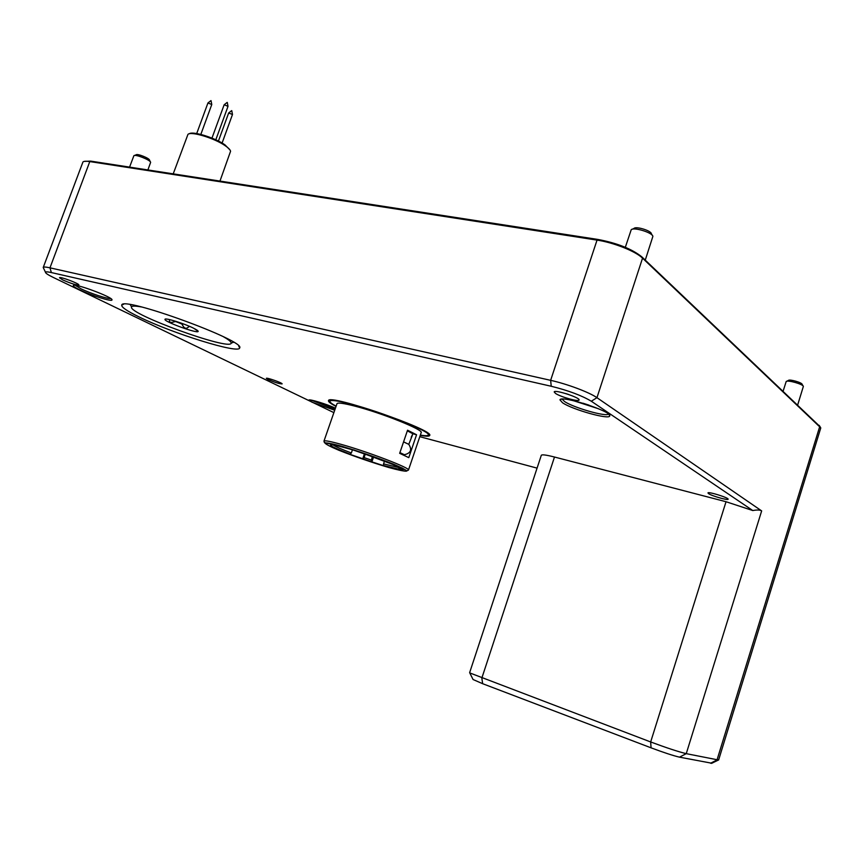 <?xml version="1.0" encoding="UTF-8"?>
<svg xmlns="http://www.w3.org/2000/svg" width="864" height="864" viewBox="0 0 864 864"><rect width="100%" height="100%" fill="white"/><g stroke="black" fill="none" stroke-linecap="round" stroke-linejoin="round"><path stroke-width="1.3" d="M138.812 316.807C126.997 311.04 121.306 307.13 121.727 305.078C121.932 295.628 246.467 341.075 239.641 347.933C239.522 354.283 172.303 333.396 138.812 316.807M336.031 406.415C330.685 403.639 328.169 401.728 328.493 400.68C327.91 393.347 434.776 430.078 429.7 435.445C429.311 436.46 426.168 436.428 420.26 435.348M562.54 402.775L559.969 399.881C560.401 394.762 612.295 411.448 609.714 415.897C609.746 420.077 572.465 409.655 562.54 402.775M79.477 289.732C75.211 287.647 73.159 286.265 73.31 285.563C73.548 282.528 113.918 297.572 111.974 299.938C112.082 302 90.688 295.272 79.477 289.732M334.703 410.227L312.044 402.224L308.934 400.108C308.804 398.682 326.938 404.201 335.416 408.175M708.588 493.646L707.962 492.934C708.005 491.281 729 497.815 728.125 499.219C728.287 500.656 711.817 495.958 708.588 493.646M555.509 393.422L554.191 391.921C554.504 389.308 580.36 397.678 579.074 399.978C579.139 402.127 560.531 396.943 555.509 393.422M62.662 279.882L59.497 277.744C59.638 276.21 79.769 283.77 78.84 284.99C76.291 285.196 70.902 283.5 62.662 279.882M268.11 379.544L266.35 378.346C266.371 377.233 282.798 383.022 282.107 383.897C279.59 383.897 274.925 382.45 268.11 379.544M711.839 763.236L679.493 757.156C673.315 755.708 663.844 752.609 651.078 747.835L482.663 683.705L473.072 679.525L469.638 672.667L541.307 455.285C541.944 454.367 546.329 454.95 554.483 457.024L726.03 501.725L752.792 510.548L591.311 401.231C581.774 395.539 568.415 390.539 551.232 386.262L51.365 272.57C47.693 271.75 45.738 271.642 45.49 272.257C45.425 273.143 47.974 274.838 53.136 277.366L333.871 412.625M419.796 436.687L537.073 468.126M84.251 161.384L90.752 161.125L597.888 239.436C617.231 243.119 631.886 248.929 641.844 256.878L820.163 426.751M43.654 268.434L43.211 267.527C43.556 266.803 45.803 266.911 49.972 267.829L550.638 380.333C566.989 383.918 589.518 392.375 596.948 397.678L761.659 510.905C760.093 509.868 757.145 509.749 752.792 510.548M469.865 672.959L650.668 741.96C666.695 747.911 678.564 751.81 686.254 753.656L718.61 760.028L820.789 427.874L642.546 258.152C635.71 251.327 613.591 242.525 597.035 240.106L89.791 161.579C86.13 161.028 83.851 161.158 82.955 161.957L43.222 267.494L45.49 272.257M329.897 400.054L330.059 400.745M428.425 434.538L428.976 434.095M565.79 393.574L568.706 394.524M562.118 399.103L564.538 401.512C573.415 407.689 606.647 417.193 608.429 414.007M75.254 285.325L80.806 288.706C90.234 293.36 108.097 299.225 110.689 298.512M310.716 400.021L335.102 409.082M400.982 449.474L402.97 443.653M405.94 443.048L403.585 441.85M403.574 441.871L408.791 444.344C412.247 449.788 410.767 453.244 404.352 454.712L402.991 454.064M412.387 435.197L408.791 444.344M384.491 461.084L383.54 463.86L398.639 467.51L399.481 469.368L401.728 470.156L403.294 469.649L401.134 468.893C399.773 467.424 393.293 464.454 381.694 460.004L353.117 449.971L337.381 445.716L338.407 445.338M372.352 456.397L371.12 461.624L384.232 465.901L383.53 465.512L383.54 463.86M352.458 449.766L351.346 452.995L349.985 454.345L371.11 461.614M336.118 406.166C331.733 403.801 329.659 402.149 329.897 401.209C330.739 399.751 337.586 400.669 350.46 403.952C381.791 411.89 431.73 431.968 428.274 435.002C427.885 435.888 425.239 435.92 420.347 435.1M416.567 434.754L407.549 430.218L399.665 453.319L408.78 457.639L416.567 434.754L412.873 433.771L411.221 437.216M402.149 454.399L402.365 453.773M407.344 430.834L412.873 433.771M401.728 470.156L402.052 469.217M371.12 459.983L364.079 457.607L365.278 454.118M408.456 470.07L421.178 432.626C424.084 429.991 381.478 412.873 354.683 406.069C343.613 403.24 337.716 402.451 336.982 403.693L323.968 441.115C324.572 440.251 330.394 441.353 341.41 444.431C368.075 451.84 411.048 468.353 408.456 470.07L406.966 470.848L402.084 467.942L354.305 450.058L324.389 442.541L323.968 441.115M364.079 457.607L363.236 458.968L371.12 461.624M362.696 458.935L364.446 453.838M371.833 462.013L373.604 456.84M200.826 134.417L211.777 104.522L207.943 102.967L196.711 133.542M222.091 143.046L232.492 114.48L228.658 113L218.43 141.059M215.816 139.795L228.02 106.326L224.154 104.771L211.961 138.121M219.964 181.073L230.569 151.276C230.299 149.85 228.55 148.025 225.342 145.8C214.801 138.272 190.89 130.982 187.952 134.384L173.221 173.858M189.27 133.801C192.575 130.82 215.05 137.776 224.986 144.871L229.975 149.936M797.677 404.914L803.358 386.435C803.369 384.242 787.396 379.706 786.175 381.542L783.14 391.1M786.683 381.294L788.389 380.441C789.383 378.961 802.127 382.579 802.138 384.34L803.077 385.96M589.075 405.173L582.919 403.196L589.064 405.173M573.253 400.626L598.45 408.737M645.257 260.118L652.871 236.401C652.784 232.686 633.463 226.768 631.206 229.77L625.32 247.298M632.372 229.208L634.036 228.42C635.861 226.012 651.272 230.731 651.359 233.723L652.244 235.289M147.884 169.949L150.617 162.4C150.779 160.164 135.238 153.943 133.877 155.714L129.578 167.119M134.395 155.498L136.145 154.807C137.246 153.382 149.645 158.35 149.526 160.153L150.368 161.881M141.545 306.979C135.259 305.813 131.922 305.824 131.533 307.012C128.228 313.999 229.964 350.86 231.131 343.224C231.595 342.09 229.1 339.973 223.679 336.895M193.882 328.352C184.842 323.708 165.002 317.509 165.002 319.313C163.253 321.43 198.245 334.13 198.18 331.376L193.882 328.352M233.658 342.284L232.762 342.479M130.734 305.359L130.162 304.625M189.648 326.398L188.482 327.002C186.246 329.152 184.237 328.493 182.455 325.015L181.786 323.968L175.684 321.538L174.323 321.775C171.148 322.855 169.495 322.499 169.366 320.717L170.046 319.712M197.294 330.307L195.016 328.936M90.752 161.125L89.791 161.579L49.972 267.829L51.365 272.57M551.232 386.262L550.638 380.333L597.035 240.106L597.888 239.436M641.844 256.878L642.546 258.152L596.948 397.678L591.311 401.231M761.659 510.905L686.254 753.656L679.493 757.156M710.554 763.247L717.023 759.931L819.785 426.362L819.202 425.369M554.483 457.024L481.831 678.1L482.663 683.705M651.078 747.835L650.668 741.96L726.03 501.725M388.519 467.435C371.369 462.305 354.834 456.581 338.904 450.284C330.512 446.731 325.847 444.301 324.907 443.005C326.657 442.627 332.273 443.707 341.766 446.267C359.867 451.645 377.212 457.65 393.79 464.27C402.052 467.845 406.253 470.146 406.382 471.172C403.888 471.269 397.926 470.027 388.519 467.435M399.589 469.411L383.53 465.512M331.668 444.658L330.653 445.241C329.486 445.63 336.107 448.675 350.525 454.367C329.54 446.18 325.156 443.297 337.381 445.716M351.346 452.995C341.518 449.248 335.34 446.515 332.813 444.787M174.323 321.775L174.625 320.944M182.92 323.73L182.455 325.015M181.786 323.968L182.002 323.395M188.482 327.002L188.816 326.052M554.947 391.543L554.191 391.921M578.696 399.244L579.074 399.978M329.746 400.075L328.493 400.68M429.084 434.203L429.7 435.445M561.395 399.168L559.969 399.881M608.98 414.493L609.714 415.897M73.958 285.282L73.31 285.563M111.672 299.311L111.974 299.938M711.536 763.387L718.243 760.115M123.682 304.214L121.727 305.078M238.723 346.054L239.641 347.933M404.352 454.712L399.913 452.606M330.307 400.021L329.897 401.209M428.674 433.814L428.274 435.002M399.481 469.368L383.519 465.502M210.956 100.624L207.997 102.913M211.043 100.656L211.756 104.436M231.671 110.614L228.744 112.914M231.757 110.657L232.47 114.404M227.189 102.395L224.219 104.717M227.275 102.438L228.01 106.24M165.542 319.064L165.002 319.313M197.921 330.836L198.18 331.376M231.131 343.224L233.453 342.155M131.533 307.012L130.399 304.657"/></g></svg>
